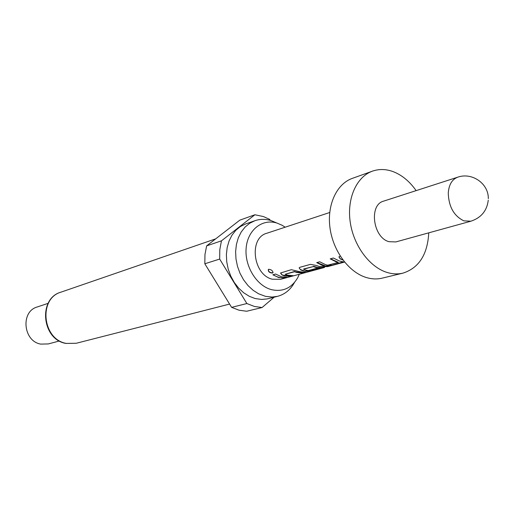 <?xml version="1.0" encoding="UTF-8"?>
<svg xmlns="http://www.w3.org/2000/svg" width="514" height="514" viewBox="0 0 514 514"><rect width="100%" height="100%" fill="white"/><g stroke="black" fill="none" stroke-linecap="round" stroke-linejoin="round"><path stroke-width="0.77" d="M268.481 269.355C268.257 271.482 269.619 272.651 272.581 272.857L273.095 272.536M272.471 273.075L273.011 272.735C272.831 270.794 271.431 269.638 268.79 269.265L268.334 269.522C268.122 271.681 269.503 272.863 272.471 273.075L272.581 272.857M470.901 221.2L395.864 241.927L388.982 241.689C372.939 237.558 368.711 204.745 383.643 201.128L457.717 177.189C452.044 179.36 448.889 184.648 448.266 193.052C448.728 206.724 453.92 215.989 463.846 220.84L470.901 221.2C481.188 217.763 486.97 210.759 488.255 200.19M428.766 232.836C427.532 254.539 418.942 267.967 402.995 273.12C397.932 274.328 392.67 274.116 387.215 272.491C369.585 267.248 353.51 245.576 350.201 221.952C346.796 198.314 356.594 176.72 372.457 171.149C379.036 168.862 385.885 169.003 392.985 171.573C401.884 174.978 409.594 181.333 416.128 190.63M402.995 273.12L382.191 278.145C377.154 279.346 371.937 279.16 366.54 277.586C349.07 272.51 333.226 251.359 330.039 228.242C326.763 205.118 336.554 183.922 352.308 178.384L372.457 171.149M285.186 227.201L282.186 225.305L277.091 223.108C262.468 218.341 247.742 229.719 246.167 247.851C244.368 265.918 256.46 285.733 271.45 289.645C282.931 292.132 291.721 288.091 297.824 277.502L299.289 274.27M276.243 222.755L271.116 220.615C265.539 218.9 260.135 218.932 254.905 220.712L249.682 223.275L245.069 227.072L241.22 231.994L238.297 237.86L236.401 244.471L235.618 251.597L235.977 258.966L237.474 266.323L240.051 273.377L243.61 279.879L248.024 285.591L253.126 290.301L258.722 293.854L265.539 296.36L272.105 297.06L277.554 296.334C284.846 294.368 290.487 289.748 294.483 282.482M254.905 220.712L245.615 223.969L240.417 226.507L235.823 230.278L231.994 235.149L229.071 240.957L227.175 247.504L226.385 254.546L226.732 261.838L228.21 269.105L230.76 276.076L234.288 282.501L238.663 288.142L243.726 292.794L249.284 296.302L255.124 298.538L261.658 299.45L267.119 298.93L277.554 296.334M48.155 303.331L37.214 306.98C20.406 311.503 23.175 341.315 40.767 344.104L48.277 343.937L59.425 340.968M231.615 307.366L239.094 310.218L246.669 311.246L262.076 307.533L254.424 306.46L246.868 303.543L219.677 259.069L204.823 263.778L231.615 307.366L246.868 303.543M342.928 259.988L340.332 258.985L342.652 259.621M341.926 261.542L339.291 260.964L333.368 258.009L330.213 258.883L336.124 261.832L338.302 262.423L327.752 265.179L325.625 264.691L319.753 261.787L316.695 262.635L322.554 265.526L325.176 266.085L331.466 265.372L342.408 262.423L343.506 261.986L341.926 261.542M344.553 262.063L327.559 266.65L319.104 266.464L316.56 265.507L310.437 264.369L300.047 267.254L299.122 267.878L300.594 269.889L303.112 270.82L305.702 271.36L311.831 270.672L320.383 268.366L316.733 268.269L308.272 270.563L305.721 270.107L303.639 269.227L313.251 266.586L315.75 267.376L324.186 267.556L280.58 279.314L272.336 279.205C252.952 274.984 248.596 237.898 266.792 233.266L329.705 212.507M324.739 267.113L324.186 267.556M282.013 274.984L284.505 275.889L290.41 276.448L293.231 275.69L287.313 275.125L285.18 274.315L294.451 271.739L296.912 272.51L302.862 273.095L305.766 272.311L299.803 271.72L291.335 269.677L280.528 273.011L282.013 274.984L290.365 276.185L291.939 275.761M287.242 277.309L281.338 276.75L275.626 274.033L272.863 274.797L278.569 277.509L284.46 278.061L287.242 277.309M340.242 256.101L338.899 256.897L340.332 258.985M270.28 220.371L269.709 219.414L263.47 216.574L254.893 214.762L239.807 220.159L206.641 245.865L204.957 254.578L204.823 263.778M206.641 245.865L221.463 240.835L219.793 249.701L219.677 259.069M274.161 297.182L262.076 307.533M221.463 240.835L254.893 214.762M284.46 278.061L285.951 277.38M284.415 277.791C280.586 278.132 276.834 277.11 273.165 274.714M302.862 273.095L304.461 272.375M302.817 272.818L294.882 271.79M294.451 271.739L294.927 271.533M285.244 274.264L294.496 271.488M280.535 272.998L282.064 274.733M299.129 267.871L300.594 269.889M300.639 269.632L305.702 271.36M305.689 271.084L311.831 270.672M311.786 270.396L319.065 268.43M303.684 268.963L313.251 266.586M313.302 266.329L313.694 266.637M324.122 267.28L319.001 267.723L313.739 266.374M338.296 262.339L330.528 258.799M342.408 262.423L343.339 261.806M331.466 265.372L342.356 262.14M325.176 266.085L331.414 265.096M325.163 265.802L317.003 262.551M338.893 256.91L340.377 258.715M76.284 343.262L65.972 343.429C41.66 339.638 37.991 298.274 60.98 292.151C38.235 298.454 42.36 339.568 66.319 343.41L76.284 343.262L229.591 304.076M60.98 292.151L215.681 238.856M488.3 198.655C488.724 183.678 472.083 172.042 457.717 177.189"/></g></svg>
